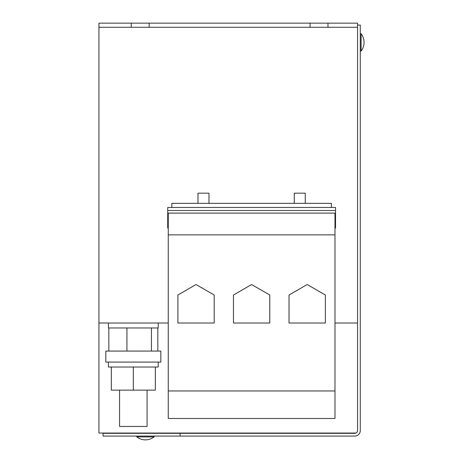 <?xml version="1.0" encoding="UTF-8"?>
<svg xmlns="http://www.w3.org/2000/svg" width="463" height="463" viewBox="0 0 463 463"><rect width="100%" height="100%" fill="white"/><g stroke="black" fill="none" stroke-linecap="round" stroke-linejoin="round"><path stroke-width="0.69" d="M119.576 390.135L119.576 426.452L147.084 426.452L147.084 390.135M108.429 323.012L108.429 327.96L108.828 327.96L108.828 351.07M158.224 323.012L158.224 327.96L108.828 327.96M111.323 367.026L133.327 367.026L133.327 390.135L111.323 390.135L111.323 367.026L108.429 367.026L108.429 362.078M133.327 390.135L155.336 390.135L155.336 367.026L133.327 367.026M160.84 351.07L105.819 351.07L105.819 362.078L160.84 362.078L160.84 351.07M208.981 203.344L208.981 193.164L197.979 193.164L197.979 203.344M305.267 203.344L305.267 193.164L294.265 193.164L294.265 203.344M361.111 42.405L361.111 51.075A14.214 14.214 0 0 0 361.111 33.741L361.111 42.405M360.289 51.075L361.111 51.075A14.214 14.214 0 0 0 364.057 42.405M136.764 436.077L136.764 436.904A14.214 14.214 0 0 0 154.098 436.904L136.764 436.904A14.214 14.214 0 0 0 145.434 439.85M286.695 436.077L176.658 436.077M334.98 323.012L357.534 323.012L357.534 23.15L327.96 23.15L327.96 27.276L357.534 27.276M98.943 27.276L131.266 27.276L131.266 23.15L98.943 23.15L98.943 323.012L168.266 323.012M171.842 207.47L331.404 207.47L331.404 203.344L171.842 203.344L171.842 207.47L167.716 207.47L167.716 228.103L168.266 228.103M98.943 323.012L98.943 433.05L355.983 433.05M131.266 23.15L149.144 23.15L149.144 27.276L327.96 27.276M149.144 23.15L310.083 23.15L310.083 27.276M131.266 27.276L149.144 27.276M310.083 23.15L327.96 23.15M180.095 433.327L103.07 433.327L103.07 436.077L180.095 436.077L180.095 433.327L354.785 433.327A2.749 2.749 0 0 0 357.534 430.578L357.534 323.012M180.095 436.077L354.785 436.077A5.504 5.504 0 0 0 360.289 430.578L360.289 25.077L357.534 25.077M223.837 390.963L334.98 390.963L334.98 418.477L168.266 418.477L168.266 390.963L223.837 390.963M233.468 295.006L233.468 323.012L269.779 323.012L269.779 295.006L251.623 284.525L233.468 295.006M334.98 234.868L334.98 213.096L168.266 213.096L168.266 234.868L334.98 234.868L334.98 390.963M334.98 228.103L335.53 228.103L335.53 225.348L334.98 225.348M331.404 207.47L335.53 207.47L335.53 225.348M168.266 225.348L167.716 225.348M177.896 295.006L177.896 323.012L214.207 323.012L214.207 295.006L196.052 284.525L177.896 295.006M168.266 234.868L168.266 390.963M289.034 295.006L289.034 323.012L325.35 323.012L325.35 295.006L307.195 284.525L289.034 295.006M126.931 327.96L126.931 351.07M151.43 327.96L151.43 351.07M157.825 327.96L157.825 351.07M158.224 362.078L158.224 367.026L155.336 367.026M168.266 225.076L167.716 225.076M335.53 225.076L334.98 225.076M335.53 210.497L167.716 210.497M154.098 436.077L154.098 436.904M360.289 33.741L361.111 33.741"/></g></svg>
